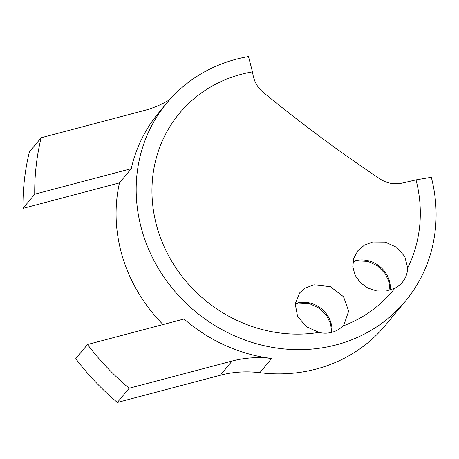 <?xml version="1.0" encoding="UTF-8"?>
<svg xmlns="http://www.w3.org/2000/svg" width="459" height="459" viewBox="0 0 459 459"><rect width="100%" height="100%" fill="white"/><g stroke="black" fill="none" stroke-linecap="round" stroke-linejoin="round"><path stroke-width="0.69" d="M394.878 288.235L386.134 291.035L376.724 290.96L367.774 288L360.263 282.537L355.059 275.165L352.787 266.731L353.78 258.193L357.922 250.631L364.44 245.152L372.639 242.013L385.273 242.14L396.777 247.367L404.809 256.587L407.678 267.964A138.756 127.246 39.7 0 0 416.026 179.888L431.311 177.283A155.079 142.221 39.7 0 1 405.486 301.081A155.079 142.221 39.7 0 1 195.322 311.5A155.079 142.221 39.7 0 1 166.789 103.028A155.079 142.221 39.7 0 1 248.508 56.549L252.467 71.862A138.756 127.246 39.7 0 0 156.129 223.768A138.756 127.246 39.7 0 0 318.902 332.396A27.207 24.952 39.7 0 0 342.695 326.102A138.756 127.246 39.7 0 0 394.878 288.235A27.207 24.952 39.7 0 0 402.319 282.331A27.207 24.952 39.7 0 0 407.678 267.964M318.902 332.396L306.107 326.567L297.524 316.165L295.212 303.829L299.836 292.687L305.143 288.109L313.95 284.792L330.394 286.674L343.533 296.721L348.679 311.116L343.963 324.708L342.695 326.102M166.789 103.028L158.475 113.046A155.079 142.221 39.7 0 0 131.257 168.683L119.478 182.877A155.079 142.221 39.7 0 0 163.037 324.542M220.314 375.238L117.355 402.451A251.394 230.544 39.7 0 1 75.729 358.703L87.503 344.508L184.03 318.994A155.079 142.221 39.7 0 0 271.625 358.496A108.829 99.804 39.7 0 0 232.093 361.044L220.314 375.238A108.829 99.804 39.7 0 1 259.851 372.691A155.079 142.221 39.7 0 0 385.394 325.293L405.486 301.081M41.167 137.746A251.394 230.544 39.7 0 0 34.729 194.197L22.95 208.392A251.394 230.544 39.7 0 1 29.387 151.94L41.167 137.746L144.126 110.527A108.829 99.804 39.7 0 0 169.641 99.706M34.729 194.197L131.257 168.683M22.95 208.392L119.478 182.877M87.503 344.508A251.394 230.544 39.7 0 0 129.128 388.257L232.093 361.044M117.355 402.451L129.128 388.257M416.026 179.888A597.882 147.431 165.5 0 1 402.233 183.072C394.327 184.742 386.96 183.399 380.132 179.044A591.978 235.53 -144.5 0 1 262.996 92.139C257.677 87.635 254.355 81.914 253.029 74.978A597.882 187.352 -99.7 0 1 252.467 71.862M390.288 290.099A27.207 24.952 39.7 0 0 357.463 260.305A27.207 24.952 39.7 0 0 353.005 261.498M332 332.287A27.207 24.952 39.7 0 0 299.159 302.613A27.207 24.952 39.7 0 0 295.229 303.617M259.851 372.691L271.625 358.496M331.691 332.368L330.618 323.836L326.688 315.7L319.217 308.178L309.705 303.709L298.35 303.129L295.206 303.887M352.965 261.75L356.649 260.821L368.009 261.401L377.516 265.864L384.986 273.392L388.922 281.528L389.984 290.191"/></g></svg>
